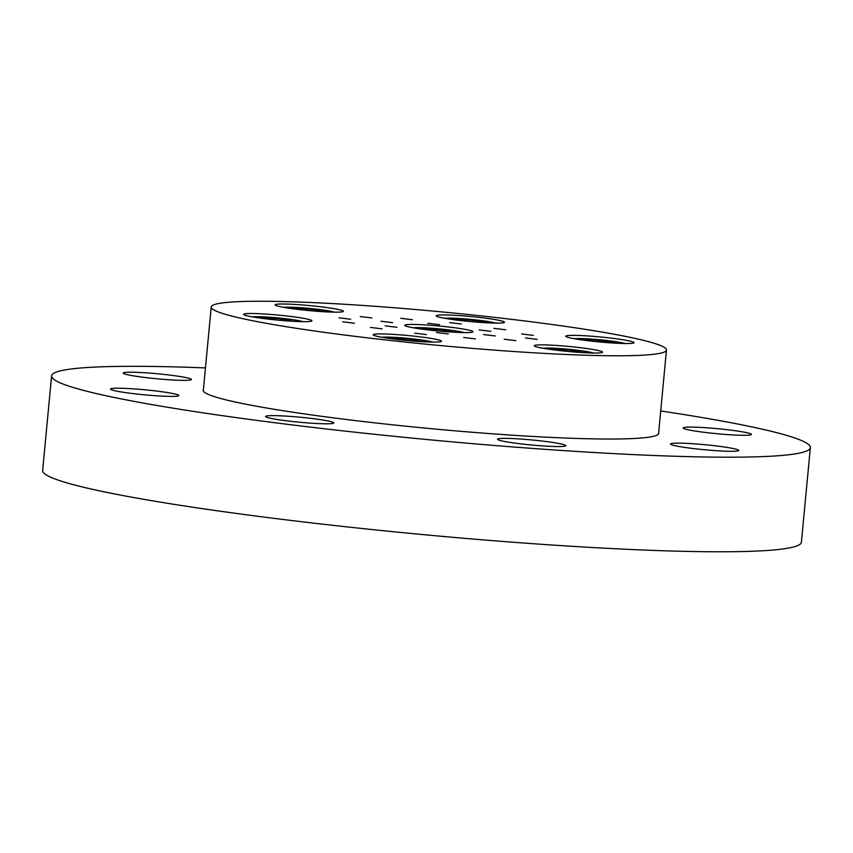 <?xml version="1.0" encoding="UTF-8"?>
<svg xmlns="http://www.w3.org/2000/svg" width="853" height="853" viewBox="0 0 853 853"><rect width="100%" height="100%" fill="white"/><g stroke="black" fill="none" stroke-linecap="round" stroke-linejoin="round"><path stroke-width="1.28" d="M203.409 389.554A228.828 16.836 5.4 0 0 203.153 390.216A228.828 16.836 5.4 0 0 506.543 434.806A228.828 16.836 5.4 0 0 658.793 433.292A228.828 16.836 5.4 0 0 658.665 432.588M715.955 450.672A34.301 2.527 5.4 0 0 738.773 450.448A34.301 2.527 5.4 0 0 693.297 443.763A34.301 2.527 5.4 0 0 670.479 443.997A34.301 2.527 5.4 0 0 715.955 450.672M728.622 434.657A34.301 2.527 5.4 0 0 751.44 434.422A34.301 2.527 5.4 0 0 705.964 427.737A34.301 2.527 5.4 0 0 683.146 427.971A34.301 2.527 5.4 0 0 728.622 434.657M168.638 379.734A34.301 2.527 5.4 0 0 191.456 379.51A34.301 2.527 5.4 0 0 145.991 372.825A34.301 2.527 5.4 0 0 123.173 373.06A34.301 2.527 5.4 0 0 168.638 379.734M155.971 395.76A34.301 2.527 5.4 0 0 178.789 395.536A34.301 2.527 5.4 0 0 133.324 388.851A34.301 2.527 5.4 0 0 110.506 389.075A34.301 2.527 5.4 0 0 155.971 395.76M311.036 423.173A34.301 2.527 5.4 0 0 333.854 422.949A34.301 2.527 5.4 0 0 288.378 416.264A34.301 2.527 5.4 0 0 265.56 416.488A34.301 2.527 5.4 0 0 311.036 423.173M542.988 445.927A34.301 2.527 5.4 0 0 565.806 445.692A34.301 2.527 5.4 0 0 520.33 439.007A34.301 2.527 5.4 0 0 497.512 439.242A34.301 2.527 5.4 0 0 542.988 445.927M205.456 367.91A381.067 28.032 5.4 0 0 51.596 375.885A381.067 28.032 5.4 0 0 556.828 450.149A381.067 28.032 5.4 0 0 810.35 447.612A381.067 28.032 5.4 0 0 660.712 410.943M51.596 375.885L42.65 470.483A381.067 28.032 5.4 0 0 547.882 544.736A381.067 28.032 5.4 0 0 801.404 542.199L810.35 447.612M461.366 324.033L449.691 322.615L461.366 324.033M505.637 329.77L493.951 328.352L505.637 329.77M533.349 335.389L521.673 333.96L533.349 335.389M537.102 339.366L525.416 337.948L537.102 339.366M448.22 333.928L436.544 332.51L448.22 333.928M396.912 327.275L385.225 325.857L396.912 327.275M392.572 322.658L380.886 321.24L392.572 322.658M439.54 324.694L427.854 323.266L439.54 324.694M490.848 331.337L479.173 329.919L490.848 331.337M412.415 319.715L400.739 318.286L412.415 319.715M371.887 317.956L360.211 316.538L371.887 317.956M350.658 319.246L338.982 317.828L350.658 319.246M354.4 323.234L342.725 321.805L354.4 323.234M382.123 328.842L370.447 327.424L382.123 328.842M426.393 334.579L414.707 333.16L426.393 334.579M475.345 338.908L463.659 337.489L475.345 338.908M495.188 335.965L483.512 334.536L495.188 335.965M515.862 340.656L504.187 339.238L515.862 340.656M433.271 342.096A34.301 2.527 5.4 0 0 441.502 341.232A34.301 2.527 5.4 0 0 419.324 336.764A34.301 2.527 5.4 0 0 381.44 333.918A34.301 2.527 5.4 0 0 373.219 334.781A34.301 2.527 5.4 0 0 395.397 339.259A34.301 2.527 5.4 0 0 433.271 342.096M303.7 321.666A34.301 2.527 5.4 0 0 311.921 320.803A34.301 2.527 5.4 0 0 289.743 316.324A34.301 2.527 5.4 0 0 251.87 313.488A34.301 2.527 5.4 0 0 243.638 314.352A34.301 2.527 5.4 0 0 265.816 318.83A34.301 2.527 5.4 0 0 303.7 321.666M335.176 312.166A34.301 2.527 5.4 0 0 343.407 311.313A34.301 2.527 5.4 0 0 321.229 306.835A34.301 2.527 5.4 0 0 283.345 303.999A34.301 2.527 5.4 0 0 275.114 304.852A34.301 2.527 5.4 0 0 297.302 309.33A34.301 2.527 5.4 0 0 335.176 312.166M496.233 323.106A34.301 2.527 5.4 0 0 504.464 322.253A34.301 2.527 5.4 0 0 482.286 317.774A34.301 2.527 5.4 0 0 444.402 314.938A34.301 2.527 5.4 0 0 436.171 315.791A34.301 2.527 5.4 0 0 458.36 320.27A34.301 2.527 5.4 0 0 496.233 323.106M625.814 343.535A34.301 2.527 5.4 0 0 634.035 342.682A34.301 2.527 5.4 0 0 611.857 338.204A34.301 2.527 5.4 0 0 573.984 335.368A34.301 2.527 5.4 0 0 565.752 336.221A34.301 2.527 5.4 0 0 587.93 340.699A34.301 2.527 5.4 0 0 625.814 343.535M464.757 332.606A34.301 2.527 5.4 0 0 472.978 331.742A34.301 2.527 5.4 0 0 450.8 327.264A34.301 2.527 5.4 0 0 412.927 324.428A34.301 2.527 5.4 0 0 404.695 325.292A34.301 2.527 5.4 0 0 426.873 329.759A34.301 2.527 5.4 0 0 464.757 332.606M594.328 353.035A34.301 2.527 5.4 0 0 602.559 352.172A34.301 2.527 5.4 0 0 580.381 347.693A34.301 2.527 5.4 0 0 542.497 344.857A34.301 2.527 5.4 0 0 534.277 345.721A34.301 2.527 5.4 0 0 556.455 350.199A34.301 2.527 5.4 0 0 594.328 353.035M266.072 301.269A228.647 16.815 5.4 0 0 211.213 306.995A228.647 16.815 5.4 0 0 359.07 336.839A228.647 16.815 5.4 0 0 611.612 355.754A228.647 16.815 5.4 0 0 666.47 350.029A228.647 16.815 5.4 0 0 518.603 320.195A228.647 16.815 5.4 0 0 266.072 301.269M293.656 308.871L295.703 308.253L312.294 309.372L324.598 311.793M295.628 309.127L295.703 308.253M312.145 310.876L312.294 309.372M262.17 318.361L264.227 317.742L280.808 318.873L293.123 321.282M264.142 318.617L264.227 317.742M280.669 320.376L280.808 318.873M391.751 338.79L393.798 338.172L410.389 339.302L422.704 341.712M393.723 339.046L393.798 338.172M410.24 340.805L410.389 339.302M423.227 329.301L425.284 328.682L441.865 329.812L454.18 332.222M425.199 329.557L425.284 328.682M441.726 331.316L441.865 329.812M552.808 349.73L554.855 349.112L571.446 350.242L583.761 352.652M554.781 349.986L554.855 349.112M571.297 351.745L571.446 350.242M583.175 340.091L593.88 339.942L611.153 341.818L615.61 343.183M593.752 341.371L593.88 339.942M611.057 342.895L611.153 341.818M456.056 319.982L456.131 319.182L472.349 320.206L486.327 322.317L485.485 322.722M456.131 319.182L454.809 319.822M472.21 321.73L472.349 320.206M334.44 312.166A26.678 1.962 5.4 0 0 300.235 307.666A26.678 1.962 5.4 0 0 283.772 307.368M302.954 321.656A26.678 1.962 5.4 0 0 268.759 317.156A26.678 1.962 5.4 0 0 252.285 316.868M432.535 342.085A26.678 1.962 5.4 0 0 398.33 337.585A26.678 1.962 5.4 0 0 381.867 337.298M464.011 332.595A26.678 1.962 5.4 0 0 429.816 328.096A26.678 1.962 5.4 0 0 413.342 327.808M593.592 353.025A26.678 1.962 5.4 0 0 559.387 348.525A26.678 1.962 5.4 0 0 542.924 348.237M625.068 343.535A26.678 1.962 5.4 0 0 604.638 340.251A26.678 1.962 5.4 0 0 574.4 338.737M495.497 323.095A26.678 1.962 5.4 0 0 486.21 321.24A26.678 1.962 5.4 0 0 444.829 318.308M211.213 306.995L203.281 390.919M666.47 350.029L658.537 433.953M283.452 307.315L300.139 307.645L321.474 309.767L334.76 312.166M251.966 316.804L268.663 317.145L289.999 319.257L303.284 321.656M381.547 337.244L398.234 337.575L419.569 339.697L432.855 342.085M413.023 327.744L429.72 328.074L451.056 330.196L464.341 332.595M542.604 348.173L559.291 348.514L580.626 350.626L593.912 353.025M574.08 338.684L587.578 338.822L604.681 340.251L625.398 343.535M444.509 318.254L470.216 319.321L495.817 323.106"/></g></svg>
